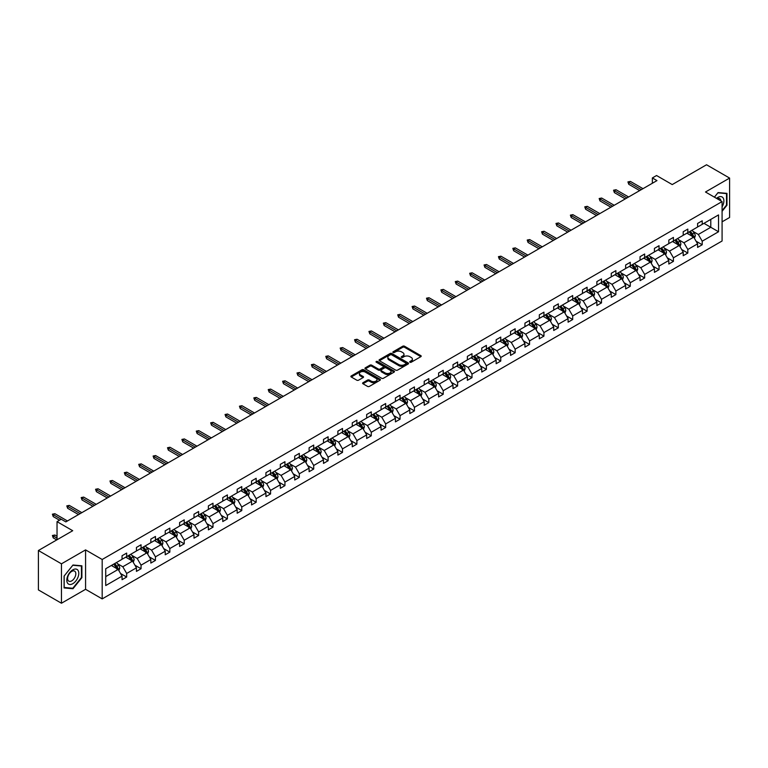 <?xml version="1.0" encoding="UTF-8"?>
<svg xmlns="http://www.w3.org/2000/svg" width="768" height="768" viewBox="0 0 768 768"><rect width="100%" height="100%" fill="white"/><g stroke="black" fill="none" stroke-linecap="round" stroke-linejoin="round"><path stroke-width="1.15" d="M409.939 362.237A0.893 0.518 0 0 0 411.206 362.237L420.826 356.678A1.277 0.739 0 0 0 421.21 356.16A1.277 0.739 0 0 0 420.826 355.632L404.534 346.224A1.277 0.739 0 0 0 402.72 346.224L393.101 351.782A0.893 0.518 0 0 0 394.368 352.512L395.616 351.792A4.099 2.362 0 0 1 401.414 351.792L402.768 352.579A4.099 2.362 0 0 1 403.968 354.25A4.099 2.362 0 0 1 402.768 355.92L401.52 356.64A0.893 0.518 0 0 0 402.787 357.379L404.035 356.659A4.099 2.362 0 0 1 409.834 356.659L411.187 357.437A4.099 2.362 0 0 1 412.387 359.117A4.099 2.362 0 0 1 411.187 360.787L409.939 361.507A0.893 0.518 0 0 0 409.939 362.237L409.939 361.507M722.083 221.827L729.6 217.488L729.6 178.08L706.541 164.765L672.23 184.579L656.554 175.526L652.358 177.946L652.358 183.274M61.459 603.235L85.574 589.306L85.574 549.898L61.459 563.827L61.459 603.235L38.4 589.92L38.4 550.512L72.71 530.707L57.034 521.654L57.034 539.76M61.459 563.827L38.4 550.512M362.976 382.714A1.277 0.739 0 0 0 362.602 383.232A1.277 0.739 0 0 0 362.976 383.76L367.555 386.4A1.277 0.739 0 0 0 369.36 386.4L380.045 380.227A1.277 0.739 0 0 0 380.419 379.709A1.277 0.739 0 0 0 380.045 379.181L363.754 369.773A1.277 0.739 0 0 0 361.939 369.773L351.254 375.946A1.277 0.739 0 0 0 350.88 376.464A1.277 0.739 0 0 0 351.254 376.992L356.774 380.179A1.277 0.739 0 0 0 358.589 380.179L363.158 377.539A1.277 0.739 0 0 0 363.533 377.011A1.277 0.739 0 0 0 363.158 376.493L360.422 374.909A3.427 1.978 0 0 1 359.414 373.517A3.427 1.978 0 0 1 361.536 371.683A3.427 1.978 0 0 1 365.261 372.115L375.994 378.307A3.427 1.978 0 0 1 376.992 379.709A3.427 1.978 0 0 1 374.88 381.533A3.427 1.978 0 0 1 371.146 381.101L369.36 380.074A1.277 0.739 0 0 0 367.555 380.074L362.976 382.714L362.976 383.76L367.555 381.139L367.555 380.074M57.034 521.654L61.229 519.226L65.837 521.894L656.966 180.605L652.358 177.946M85.574 549.898L102.182 559.488L722.083 201.59L722.083 240.998L102.182 598.896L102.182 559.488M729.6 178.08L705.485 192L722.083 201.59M395.712 370.138A1.277 0.739 0 0 0 397.517 370.138L408.202 363.974A1.277 0.739 0 0 0 408.576 363.446A1.277 0.739 0 0 0 408.202 362.928L391.901 353.52A1.277 0.739 0 0 0 390.096 353.52L379.411 359.683A1.277 0.739 0 0 0 379.037 360.211A1.277 0.739 0 0 0 379.411 360.73L395.712 370.138M376.646 362.429A0.893 0.518 0 0 1 377.558 362.554L394.109 372.115L383.443 378.269A1.277 0.739 0 0 1 381.629 378.269L365.338 368.861L369.907 366.24L369.907 365.174L365.338 367.814A1.277 0.739 0 0 0 364.954 368.342A1.277 0.739 0 0 0 365.338 368.861L365.338 367.814M369.907 366.24A1.277 0.739 0 0 1 371.712 366.24L371.712 365.174A1.277 0.739 0 0 0 369.907 365.174M371.712 365.174L378.326 368.995A1.277 0.739 0 0 0 380.131 368.995L383.165 367.238A1.277 0.739 0 0 0 383.539 366.72A1.277 0.739 0 0 0 383.165 366.192L376.291 362.227A0.893 0.518 0 0 1 377.558 361.488L394.118 371.059A1.277 0.739 0 0 1 394.502 371.578A1.277 0.739 0 0 1 394.118 372.106L394.118 371.059M105.734 568.723L122.054 559.306L122.054 555.734L126.672 553.075L126.672 556.637L136.445 550.992L136.445 547.43L141.053 544.762L141.053 548.333L150.835 542.688L150.835 539.117L155.443 536.458L155.443 540.029L165.226 534.384L165.226 530.813L169.834 528.154L169.834 531.715L179.606 526.07L179.606 522.509L184.224 519.84L184.224 523.411L193.997 517.766L193.997 514.195L198.614 511.536L198.614 515.107L208.387 509.462L208.387 505.891L212.995 503.232L212.995 506.794L222.778 501.149L222.778 497.587L227.386 494.918L227.386 498.49L237.168 492.845L237.168 489.274L241.776 486.614L241.776 490.186L251.549 484.541L251.549 480.97L256.166 478.31L256.166 481.872L265.939 476.227L265.939 472.666L270.557 469.997L270.557 473.568L280.33 467.923L280.33 464.352L284.938 461.693L284.938 465.264L294.72 459.619L294.72 456.048L299.328 453.389L299.328 456.95L309.11 451.306L309.11 447.744L313.718 445.075L313.718 448.646L323.491 443.002L323.491 439.43L328.109 436.771L328.109 440.342L337.882 434.698L337.882 431.126L342.499 428.467L342.499 432.029L352.272 426.384L352.272 422.822L356.88 420.154L356.88 423.725L366.662 418.08L366.662 414.509L371.27 411.85L371.27 415.421L381.053 409.776L381.053 406.205L385.661 403.546L385.661 407.107L395.434 401.462L395.434 397.901L400.051 395.232L400.051 398.803L409.824 393.158L409.824 389.587L414.442 386.928L414.442 390.499L424.214 384.854L424.214 381.283L428.822 378.624L428.822 382.186L438.605 376.541L438.605 372.979L443.213 370.31L443.213 373.882L452.995 368.237L452.995 364.666L457.603 362.006L457.603 365.578L467.376 359.933L467.376 356.362L471.994 353.702L471.994 357.264L481.766 351.619L481.766 348.058L486.384 345.389L486.384 348.96L496.157 343.315L496.157 339.744L500.765 337.085L500.765 340.656L510.547 335.011L510.547 331.44L515.155 328.781L515.155 332.342L524.938 326.698L524.938 323.136L529.546 320.467L529.546 324.038L539.318 318.394L539.318 314.822L543.936 312.163L543.936 315.734L553.709 310.09L553.709 306.518L558.326 303.859L558.326 307.421L568.099 301.786L568.099 298.214L572.707 295.555L572.707 299.117L582.49 293.472L582.49 289.91L587.098 287.242L587.098 290.813L596.88 285.168L596.88 281.597L601.488 278.938L601.488 282.509L611.261 276.864L611.261 273.293L615.878 270.634L615.878 274.195L625.651 268.55L625.651 264.989L630.269 262.32L630.269 265.891L640.042 260.246L640.042 256.675L644.65 254.016L644.65 257.587L654.432 251.942L654.432 248.371L659.04 245.712L659.04 249.274L668.822 243.629L668.822 240.067L673.43 237.398L673.43 240.97L683.203 235.325L683.203 231.754L687.821 229.094L687.821 232.666L697.594 227.021L697.594 223.45L702.211 220.79L702.211 224.352L718.531 214.925L718.531 231.754L702.211 241.181L702.211 244.752L697.594 247.411L697.594 243.84L687.821 249.485L687.821 253.056L683.203 255.715L683.203 252.154L673.43 257.798L673.43 261.36L668.822 264.029L668.822 260.458L659.04 266.102L659.04 269.674L654.432 272.333L654.432 268.762L644.65 274.406L644.65 277.978L640.042 280.637L640.042 277.075L630.269 282.72L630.269 286.282L625.651 288.95L625.651 285.379L615.878 291.024L615.878 294.595L611.261 297.254L611.261 293.683L601.488 299.328L601.488 302.899L596.88 305.558L596.88 301.997L587.098 307.642L587.098 311.203L582.49 313.872L582.49 310.301L572.707 315.946L572.707 319.517L568.099 322.176L568.099 318.605L558.326 324.25L558.326 327.821L553.709 330.48L553.709 326.918L543.936 332.563L543.936 336.125L539.318 338.794L539.318 335.222L529.546 340.867L529.546 344.438L524.938 347.098L524.938 343.526L515.155 349.171L515.155 352.742L510.547 355.402L510.547 351.84L500.765 357.485L500.765 361.046L496.157 363.715L496.157 360.144L486.384 365.789L486.384 369.36L481.766 372.019L481.766 368.448L471.994 374.093L471.994 377.664L467.376 380.323L467.376 376.762L457.603 382.406L457.603 385.968L452.995 388.637L452.995 385.066L443.213 390.71L443.213 394.282L438.605 396.941L438.605 393.37L428.822 399.014L428.822 402.586L424.214 405.245L424.214 401.683L414.442 407.328L414.442 410.89L409.824 413.558L409.824 409.987L400.051 415.632L400.051 419.203L395.434 421.862L395.434 418.291L385.661 423.936L385.661 427.507L381.053 430.166L381.053 426.605L371.27 432.25L371.27 435.811L366.662 438.48L366.662 434.909L356.88 440.554L356.88 444.125L352.272 446.784L352.272 443.213L342.499 448.858L342.499 452.429L337.882 455.088L337.882 451.526L328.109 457.171L328.109 460.733L323.491 463.402L323.491 459.83L313.718 465.475L313.718 469.037L309.11 471.706L309.11 468.134L299.328 473.779L299.328 477.35L294.72 480.01L294.72 476.448L284.938 482.083L284.938 485.654L280.33 488.314L280.33 484.752L270.557 490.397L270.557 493.958L265.939 496.627L265.939 493.056L256.166 498.701L256.166 502.272L251.549 504.931L251.549 501.36L241.776 507.005L241.776 510.576L237.168 513.235L237.168 509.674L227.386 515.318L227.386 518.88L222.778 521.549L222.778 517.978L212.995 523.622L212.995 527.194L208.387 529.853L208.387 526.282L198.614 531.926L198.614 535.498L193.997 538.157L193.997 534.595L184.224 540.24L184.224 543.802L179.606 546.47L179.606 542.899L169.834 548.544L169.834 552.115L165.226 554.774L165.226 551.203L155.443 556.848L155.443 560.419L150.835 563.078L150.835 559.517L141.053 565.162L141.053 568.723L136.445 571.392L136.445 567.821L126.672 573.466L126.672 577.037L122.054 579.696L122.054 576.125L105.734 585.552L105.734 568.723M125.741 557.174L132.566 561.11L122.794 566.755L117.456 563.674M122.794 566.755L126.672 573.466M132.566 561.11L136.445 567.821M122.054 558.451L122.794 558.874L126.672 556.637M140.131 548.861L146.957 552.806L137.184 558.451L131.846 555.37M137.184 558.451L141.053 565.162M146.957 552.806L150.835 559.517M136.445 550.138L137.184 550.57L141.053 548.333M154.522 540.557L161.347 544.502L151.574 550.138L146.237 547.056M151.574 550.138L155.443 556.848M161.347 544.502L165.226 551.203M150.835 541.834L151.574 542.266L155.443 540.029M168.912 532.253L175.738 536.189L165.955 541.834L160.618 538.752M165.955 541.834L169.834 548.544M175.738 536.189L179.606 542.899M165.226 533.53L165.955 533.952L169.834 531.715M183.302 523.939L190.128 527.885L180.346 533.53L175.008 530.448M180.346 533.53L184.224 540.24M190.128 527.885L193.997 534.595M179.606 525.216L180.346 525.648L184.224 523.411M197.683 515.635L204.509 519.581L194.736 525.226L189.398 522.134M194.736 525.226L198.614 531.926M204.509 519.581L208.387 526.282M193.997 516.912L194.736 517.344L198.614 515.107M212.074 507.331L218.899 511.267L209.126 516.912L203.789 513.83M209.126 516.912L212.995 523.622M218.899 511.267L222.778 517.978M208.387 508.608L209.126 509.03L212.995 506.794M226.464 499.018L233.29 502.963L223.517 508.608L218.179 505.526M223.517 508.608L227.386 515.318M233.29 502.963L237.168 509.674M222.778 500.304L223.517 500.726L227.386 498.49M240.854 490.714L247.68 494.659L237.898 500.304L232.56 497.213M237.898 500.304L241.776 507.005M247.68 494.659L251.549 501.36M237.168 491.99L237.898 492.422L241.776 490.186M255.245 482.41L262.07 486.346L252.288 491.99L246.95 488.909M252.288 491.99L256.166 498.701M262.07 486.346L265.939 493.056M251.549 483.686L252.288 484.109L256.166 481.872M269.626 474.096L276.451 478.042L266.678 483.686L261.341 480.605M266.678 483.686L270.557 490.397M276.451 478.042L280.33 484.752M265.939 475.382L266.678 475.805L270.557 473.568M284.016 465.792L290.842 469.738L281.069 475.382L275.731 472.301M281.069 475.382L284.938 482.083M290.842 469.738L294.72 476.448M280.33 467.069L281.069 467.501L284.938 465.264M298.406 457.488L305.232 461.424L295.459 467.069L290.122 463.987M295.459 467.069L299.328 473.779M305.232 461.424L309.11 468.134M294.72 458.765L295.459 459.187L299.328 456.95M312.797 449.174L319.622 453.12L309.84 458.765L304.502 455.683M309.84 458.765L313.718 465.475M319.622 453.12L323.491 459.83M309.11 450.461L309.84 450.883L313.718 448.646M327.187 440.87L334.013 444.816L324.23 450.461L318.893 447.379M324.23 450.461L328.109 457.171M334.013 444.816L337.882 451.526M323.491 442.147L324.23 442.579L328.109 440.342M341.568 432.566L348.394 436.502L338.621 442.147L333.283 439.066M338.621 442.147L342.499 448.858M348.394 436.502L352.272 443.213M337.882 433.843L338.621 434.266L342.499 432.029M355.958 424.253L362.784 428.198L353.011 433.843L347.674 430.762M353.011 433.843L356.88 440.554M362.784 428.198L366.662 434.909M352.272 425.539L353.011 425.962L356.88 423.725M370.349 415.949L377.174 419.894L367.402 425.539L362.064 422.458M367.402 425.539L371.27 432.25M377.174 419.894L381.053 426.605M366.662 417.226L367.402 417.658L371.27 415.421M384.739 407.645L391.565 411.581L381.782 417.226L376.445 414.144M381.782 417.226L385.661 423.936M391.565 411.581L395.434 418.291M381.053 408.922L381.782 409.344L385.661 407.107M399.13 399.341L405.955 403.277L396.173 408.922L390.835 405.84M396.173 408.922L400.051 415.632M405.955 403.277L409.824 409.987M395.434 400.618L396.173 401.04L400.051 398.803M413.51 391.027L420.336 394.973L410.563 400.618L405.226 397.536M410.563 400.618L414.442 407.328M420.336 394.973L424.214 401.683M409.824 392.304L410.563 392.736L414.442 390.499M427.901 382.723L434.726 386.659L424.954 392.304L419.616 389.222M424.954 392.304L428.822 399.014M434.726 386.659L438.605 393.37M424.214 384L424.954 384.422L428.822 382.186M442.291 374.419L449.117 378.355L439.344 384L434.006 380.918M439.344 384L443.213 390.71M449.117 378.355L452.995 385.066M438.605 375.696L439.344 376.118L443.213 373.882M456.682 366.106L463.507 370.051L453.725 375.696L448.387 372.614M453.725 375.696L457.603 382.406M463.507 370.051L467.376 376.762M452.995 367.382L453.725 367.814L457.603 365.578M471.072 357.802L477.898 361.738L468.115 367.382L462.778 364.301M468.115 367.382L471.994 374.093M477.898 361.738L481.766 368.448M467.376 359.078L468.115 359.501L471.994 357.264M485.453 349.498L492.278 353.434L482.506 359.078L477.168 355.997M482.506 359.078L486.384 365.789M492.278 353.434L496.157 360.144M481.766 350.774L482.506 351.197L486.384 348.96M499.843 341.184L506.669 345.13L496.896 350.774L491.558 347.693M496.896 350.774L500.765 357.485M506.669 345.13L510.547 351.84M496.157 342.461L496.896 342.893L500.765 340.656M514.234 332.88L521.059 336.816L511.286 342.461L505.949 339.379M511.286 342.461L515.155 349.171M521.059 336.816L524.938 343.526M510.547 334.157L511.286 334.579L515.155 332.342M528.624 324.576L535.45 328.512L525.667 334.157L520.33 331.075M525.667 334.157L529.546 340.867M535.45 328.512L539.318 335.222M524.938 325.853L525.667 326.275L529.546 324.038M543.014 316.262L549.84 320.208L540.058 325.853L534.72 322.771M540.058 325.853L543.936 332.563M549.84 320.208L553.709 326.918M539.318 317.539L540.058 317.971L543.936 315.734M557.395 307.958L564.221 311.894L554.448 317.539L549.11 314.458M554.448 317.539L558.326 324.25M564.221 311.894L568.099 318.605M553.709 309.235L554.448 309.658L558.326 307.421M571.786 299.654L578.611 303.59L568.838 309.235L563.501 306.154M568.838 309.235L572.707 315.946M578.611 303.59L582.49 310.301M568.099 300.931L568.838 301.354L572.707 299.117M586.176 291.341L593.002 295.286L583.229 300.931L577.891 297.85M583.229 300.931L587.098 307.642M593.002 295.286L596.88 301.997M582.49 292.618L583.229 293.05L587.098 290.813M600.566 283.037L607.392 286.973L597.61 292.618L592.272 289.536M597.61 292.618L601.488 299.328M607.392 286.973L611.261 293.683M596.88 284.314L597.61 284.736L601.488 282.509M614.957 274.733L621.782 278.669L612 284.314L606.662 281.232M612 284.314L615.878 291.024M621.782 278.669L625.651 285.379M611.261 276.01L612 276.432L615.878 274.195M629.338 266.419L636.163 270.365L626.39 276.01L621.053 272.928M626.39 276.01L630.269 282.72M636.163 270.365L640.042 277.075M625.651 267.696L626.39 268.128L630.269 265.891M643.728 258.115L650.554 262.051L640.781 267.696L635.443 264.614M640.781 267.696L644.65 274.406M650.554 262.051L654.432 268.762M640.042 259.392L640.781 259.824L644.65 257.587M658.118 249.811L664.944 253.747L655.171 259.392L649.834 256.31M655.171 259.392L659.04 266.102M664.944 253.747L668.822 260.458M654.432 251.088L655.171 251.51L659.04 249.274M672.509 241.498L679.334 245.443L669.552 251.088L664.214 248.006M669.552 251.088L673.43 257.798M679.334 245.443L683.203 252.154M668.822 242.774L669.552 243.206L673.43 240.97M686.899 233.194L693.725 237.139L683.942 242.784L678.605 239.693M683.942 242.784L687.821 249.485M693.725 237.139L697.594 243.84M683.203 234.47L683.942 234.902L687.821 232.666M703.958 223.344L710.784 227.28L698.333 234.47L692.995 231.389M698.333 234.47L702.211 241.181M718.531 231.754L710.784 227.28L710.784 219.398L718.531 214.925M85.574 589.306L102.182 598.896M697.594 226.166L698.333 226.589L702.211 224.352M105.734 576.605L118.186 569.414L111.36 565.478M118.186 569.414L122.054 576.125M696.077 241.21L702.211 244.752M681.686 249.514L687.821 253.056M667.296 257.827L673.43 261.36M652.906 266.131L659.04 269.674M638.515 274.435L644.65 277.978M624.134 282.749L630.269 286.282M609.744 291.053L615.878 294.595M595.354 299.357L601.488 302.899M580.963 307.661L587.098 311.203M566.573 315.974L572.707 319.517M552.192 324.278L558.326 327.821M537.802 332.582L543.936 336.125M523.411 340.896L529.546 344.438M509.021 349.2L515.155 352.742M494.63 357.504L500.765 361.046M480.25 365.818L486.384 369.36M465.859 374.122L471.994 377.664M451.469 382.426L457.603 385.968M437.078 390.739L443.213 394.282M422.688 399.043L428.822 402.586M408.307 407.347L414.442 410.89M393.917 415.661L400.051 419.203M379.526 423.965L385.661 427.507M365.136 432.269L371.27 435.811M350.746 440.582L356.88 444.125M336.365 448.886L342.499 452.429M321.974 457.19L328.109 460.733M307.584 465.504L313.718 469.037M293.194 473.808L299.328 477.35M278.803 482.112L284.938 485.654M264.422 490.426L270.557 493.958M250.032 498.73L256.166 502.272M235.642 507.034L241.776 510.576M221.251 515.347L227.386 518.88M206.861 523.651L212.995 527.194M192.48 531.955L198.614 535.498M178.09 540.269L184.224 543.802M163.699 548.573L169.834 552.115M149.309 556.877L155.443 560.419M134.918 565.19L141.053 568.723M120.538 573.494L126.672 577.037M722.083 211.315L726.97 205.238L726.97 193.363L718.07 192.576L714.394 197.146M81.888 577.67L81.888 565.805L72.989 565.008L64.09 576.077L64.09 587.942L72.989 588.739L81.888 577.67L81.427 577.402M410.304 362.362L411.187 361.853A4.099 2.362 0 0 0 412.387 360.173L412.387 359.117M403.968 354.25L403.968 355.315A4.099 2.362 0 0 1 402.768 356.986L401.885 357.504M420.826 355.632L420.826 356.678L404.534 347.29A1.277 0.739 0 0 0 402.72 347.29L393.466 352.637M408.202 362.928L408.202 363.974L391.901 354.586A1.277 0.739 0 0 0 390.096 354.586L379.43 360.739M405.936 363.821A0.893 0.518 0 0 0 405.936 363.082L391.632 354.826A0.893 0.518 0 0 0 390.365 354.826L389.05 355.584A4.099 2.362 0 0 0 387.85 357.254A4.099 2.362 0 0 0 389.05 358.934L398.832 364.579A4.099 2.362 0 0 0 404.621 364.579L405.936 363.821L405.936 364.886A0.893 0.518 0 0 0 406.205 364.512L406.205 363.446M387.85 357.254L387.85 358.32A4.099 2.362 0 0 0 389.05 359.99L389.05 358.934M405.936 364.886L404.621 365.635A4.099 2.362 0 0 1 398.832 365.635L389.05 359.99M371.712 366.24L378.326 370.061A1.277 0.739 0 0 0 380.131 370.061L383.165 368.304A1.277 0.739 0 0 0 383.539 367.786L383.539 366.72M385.181 372.95A3.427 1.978 0 0 0 388.915 373.382A3.427 1.978 0 0 0 391.027 371.549A3.427 1.978 0 0 0 390.029 370.157L386.246 367.968A1.277 0.739 0 0 0 384.432 367.968L381.398 369.725A1.277 0.739 0 0 0 381.024 370.243A1.277 0.739 0 0 0 381.398 370.771L385.181 372.95L385.181 374.016A3.427 1.978 0 0 0 388.915 374.448A3.427 1.978 0 0 0 391.027 372.614L391.027 371.549M381.024 370.243L381.024 371.309A1.277 0.739 0 0 0 381.398 371.837L381.398 370.771M385.181 374.016L381.398 371.837M376.992 379.709L376.992 380.774A3.427 1.978 0 0 1 374.88 382.598A3.427 1.978 0 0 1 371.146 382.166L369.36 381.139A1.277 0.739 0 0 0 367.555 381.139M359.414 373.517L359.414 374.582A3.427 1.978 0 0 0 360.422 375.974L360.422 374.909M363.139 377.549L360.422 375.974M380.026 380.237L363.754 370.838A1.277 0.739 0 0 0 361.939 370.838L351.274 377.002L351.254 375.946M72.048 588.202L72.989 588.739M694.426 238.349L695.27 235.901A3.456 1.997 -120 0 0 694.166 232.954L692.093 230.189M688.387 234.048L687.485 232.858M692.294 236.688L693.408 236.045A3.456 1.997 -120 0 0 692.419 233.971L690.346 231.206M689.482 231.706L691.757 234.749A1.757 1.018 60 0 1 692.074 235.277L693.408 236.045M689.242 231.84L691.306 234.605A3.456 1.997 60 0 1 692.17 236.237M641.328 189.638L628.771 182.381L628.771 184.301L627.936 181.901L628.771 182.381L630.432 181.421L642.989 188.678M628.771 184.301L639.667 190.589M627.936 181.901L630.432 181.421M680.035 246.653L680.88 244.205A3.456 1.997 -120 0 0 679.776 241.267L677.712 238.502M673.997 242.362L673.094 241.162M677.914 244.992L679.018 244.349A3.456 1.997 -120 0 0 678.029 242.275L675.955 239.51M675.091 240.01L677.366 243.053A1.757 1.018 60 0 1 677.693 243.59L679.018 244.349M674.851 240.154L676.915 242.909A3.456 1.997 60 0 1 677.779 244.55M665.645 254.966L666.49 252.509A3.456 1.997 -120 0 0 665.386 249.571L663.322 246.806M659.606 250.666L658.704 249.466M663.523 253.296L664.627 252.662A3.456 1.997 -120 0 0 663.638 250.579L661.565 247.814M660.701 248.314L662.976 251.357A1.757 1.018 60 0 1 663.302 251.894L664.627 252.662M660.461 248.458L662.534 251.222A3.456 1.997 60 0 1 663.389 252.854M626.947 197.942L614.381 190.685L614.381 192.605L613.555 190.214L614.381 190.685L616.042 189.734L628.608 196.982M614.381 192.605L625.286 198.902M613.555 190.214L616.042 189.734M612.557 206.246L599.99 198.998L599.99 200.909L599.165 198.518L599.99 198.998L601.651 198.038L614.218 205.286M599.99 200.909L610.896 207.206M599.165 198.518L601.651 198.038M722.083 206.851A8.477 4.896 120 0 0 723.082 204.797A8.477 4.896 120 0 0 722.698 197.424A8.477 4.896 120 0 0 716.525 198.374M720.883 200.899A5.808 3.35 120 0 0 719.693 198.672A5.808 3.35 120 0 0 717.178 198.758M714.413 197.155L717.888 192.835L726.509 193.603L726.509 205.104L722.083 210.614M725.942 193.277L726.509 193.603M77.99 577.229A8.477 4.896 120 0 0 75.802 569.04A8.477 4.896 120 0 0 67.613 576.307A8.477 4.896 120 0 0 69.802 584.496A8.477 4.896 120 0 0 77.99 577.229M75.264 576.451A5.808 3.35 120 0 0 74.611 571.114A5.808 3.35 120 0 0 68.16 575.818A5.808 3.35 120 0 0 68.813 581.165A5.808 3.35 120 0 0 75.264 576.451M64.176 587.491L64.176 576L72.806 565.267L81.427 566.035L81.427 577.536L72.806 588.269L64.09 587.443M80.851 565.709L81.427 566.035M651.254 263.27L652.109 260.822A3.456 1.997 -120 0 0 651.005 257.875L648.931 255.11M645.216 258.97L644.323 257.779M649.133 261.61L650.237 260.966A3.456 1.997 -120 0 0 649.248 258.893L647.174 256.128M646.31 256.627L648.595 259.67A1.757 1.018 60 0 1 648.912 260.198L650.237 260.966M646.07 256.762L648.144 259.526A3.456 1.997 60 0 1 649.008 261.158M598.166 214.56L585.6 207.302L585.6 209.222L584.774 206.822L585.6 207.302L587.261 206.342L599.827 213.6M585.6 209.222L596.506 215.51M584.774 206.822L587.261 206.342M636.864 271.574L637.718 269.126A3.456 1.997 -120 0 0 636.614 266.189L634.541 263.424M630.826 267.283L629.933 266.083M634.742 269.914L635.846 269.27A3.456 1.997 -120 0 0 634.858 267.197L632.794 264.432M631.92 264.931L634.205 267.974A1.757 1.018 60 0 1 634.522 268.512L635.846 269.27M631.68 265.075L633.754 267.83A3.456 1.997 60 0 1 634.618 269.462M583.776 222.864L571.219 215.606L571.219 217.526L570.384 215.136L571.219 215.606L572.88 214.656L585.437 221.904M571.219 217.526L582.115 223.824M570.384 215.136L572.88 214.656M622.483 279.888L623.328 277.43A3.456 1.997 -120 0 0 622.224 274.493L620.15 271.728M616.445 275.587L615.542 274.387M620.352 278.218L621.466 277.584A3.456 1.997 -120 0 0 620.477 275.501L618.403 272.736M617.539 273.235L619.814 276.278A1.757 1.018 60 0 1 620.131 276.816L621.466 277.584M617.299 273.379L619.363 276.144A3.456 1.997 60 0 1 620.227 277.776M569.386 231.168L556.829 223.92L556.829 225.83L555.994 223.44L556.829 223.92L558.49 222.96L571.046 230.208M556.829 225.83L567.725 232.128M555.994 223.44L558.49 222.96M608.093 288.192L608.938 285.744A3.456 1.997 -120 0 0 607.834 282.797L605.77 280.032M602.054 283.891L601.152 282.701M605.971 286.531L607.075 285.888A3.456 1.997 -120 0 0 606.086 283.814L604.013 281.05M603.149 281.549L605.424 284.592A1.757 1.018 60 0 1 605.75 285.12L607.075 285.888M602.909 281.683L604.973 284.448A3.456 1.997 60 0 1 605.837 286.08M555.005 239.482L542.438 232.224L542.438 234.144L541.613 231.744L542.438 232.224L544.099 231.264L556.666 238.522M542.438 234.144L553.344 240.432M541.613 231.744L544.099 231.264M593.702 296.496L594.547 294.048A3.456 1.997 -120 0 0 593.443 291.101L591.379 288.346M587.664 292.205L586.762 291.005M591.581 294.835L592.685 294.192A3.456 1.997 -120 0 0 591.696 292.118L589.622 289.354M588.758 289.853L591.034 292.896A1.757 1.018 60 0 1 591.36 293.434L592.685 294.192M588.518 289.987L590.592 292.752A3.456 1.997 60 0 1 591.446 294.384M540.614 247.786L528.048 240.528L528.048 242.448L527.222 240.048L528.048 240.528L529.709 239.578L542.275 246.826M528.048 242.448L538.954 248.746M527.222 240.048L529.709 239.578M579.312 304.81L580.166 302.352A3.456 1.997 -120 0 0 579.062 299.414L576.989 296.65M573.274 300.509L572.381 299.309M577.19 303.139L578.294 302.506A3.456 1.997 -120 0 0 577.306 300.422L575.232 297.658M574.368 298.157L576.653 301.2A1.757 1.018 60 0 1 576.97 301.738L578.294 302.506M574.128 298.301L576.202 301.066A3.456 1.997 60 0 1 577.066 302.698M526.224 256.09L513.658 248.842L513.658 250.752L512.832 248.362L513.658 248.842L515.318 247.882L527.885 255.13M513.658 250.752L524.563 257.05M512.832 248.362L515.318 247.882M564.922 313.114L565.776 310.666A3.456 1.997 -120 0 0 564.672 307.718L562.598 304.954M558.883 308.813L557.99 307.622M562.8 311.453L563.904 310.81A3.456 1.997 -120 0 0 562.915 308.736L560.851 305.971M559.978 306.47L562.262 309.514A1.757 1.018 60 0 1 562.579 310.042L563.904 310.81M559.738 306.605L561.811 309.37A3.456 1.997 60 0 1 562.675 311.002M550.541 321.418L551.386 318.97A3.456 1.997 -120 0 0 550.282 316.022L548.208 313.267M544.502 317.126L543.6 315.926M548.41 319.757L549.523 319.114A3.456 1.997 -120 0 0 548.534 317.04L546.461 314.275M545.597 314.774L547.872 317.818A1.757 1.018 60 0 1 548.189 318.355L549.523 319.114M545.357 314.909L547.421 317.674A3.456 1.997 60 0 1 548.285 319.306M536.15 329.731L536.995 327.274A3.456 1.997 -120 0 0 535.891 324.336L533.827 321.571M530.112 325.43L529.21 324.23M534.029 328.061L535.133 327.427A3.456 1.997 -120 0 0 534.144 325.344L532.07 322.579M531.206 323.078L533.482 326.122A1.757 1.018 60 0 1 533.808 326.659L535.133 327.427M530.966 323.222L533.03 325.987A3.456 1.997 60 0 1 533.894 327.619M521.76 338.035L522.605 335.587A3.456 1.997 -120 0 0 521.501 332.64L519.437 329.875M515.722 333.734L514.819 332.544M519.638 336.374L520.742 335.731A3.456 1.997 -120 0 0 519.754 333.648L517.68 330.893M516.816 331.392L519.091 334.435A1.757 1.018 60 0 1 519.418 334.963L520.742 335.731M516.576 331.526L518.65 334.291A3.456 1.997 60 0 1 519.504 335.923M507.37 346.339L508.224 343.891A3.456 1.997 -120 0 0 507.12 340.944L505.046 338.179M501.331 342.048L500.438 340.848M505.248 344.678L506.352 344.035A3.456 1.997 -120 0 0 505.363 341.962L503.29 339.197M502.426 339.696L504.71 342.739A1.757 1.018 60 0 1 505.027 343.277L506.352 344.035M502.186 339.83L504.259 342.595A3.456 1.997 60 0 1 505.123 344.227M492.979 354.653L493.834 352.195A3.456 1.997 -120 0 0 492.73 349.258L490.656 346.493M486.941 350.352L486.048 349.152M490.858 352.982L491.962 352.349A3.456 1.997 -120 0 0 490.973 350.266L488.909 347.501M488.035 348L490.32 351.043A1.757 1.018 60 0 1 490.637 351.581L491.962 352.349M487.795 348.144L489.869 350.909A3.456 1.997 60 0 1 490.733 352.541M478.598 362.957L479.443 360.509A3.456 1.997 -120 0 0 478.339 357.562L476.266 354.797M472.56 358.656L471.658 357.456M476.467 361.296L477.581 360.653A3.456 1.997 -120 0 0 476.592 358.57L474.518 355.814M473.654 356.314L475.93 359.347A1.757 1.018 60 0 1 476.246 359.885L477.581 360.653M473.414 356.448L475.478 359.213A3.456 1.997 60 0 1 476.342 360.845M464.208 371.261L465.053 368.813A3.456 1.997 -120 0 0 463.949 365.866L461.885 363.101M458.17 366.97L457.267 365.77M462.086 369.6L463.19 368.957A3.456 1.997 -120 0 0 462.202 366.883L460.128 364.118M459.264 364.618L461.539 367.661A1.757 1.018 60 0 1 461.866 368.198L463.19 368.957M459.024 364.752L461.088 367.517A3.456 1.997 60 0 1 461.952 369.149M449.818 379.574L450.662 377.117A3.456 1.997 -120 0 0 449.558 374.179L447.494 371.414M443.779 375.274L442.877 374.074M447.696 377.904L448.8 377.27A3.456 1.997 -120 0 0 447.811 375.187L445.738 372.422M444.874 372.922L447.149 375.965A1.757 1.018 60 0 1 447.475 376.502L448.8 377.27M444.634 373.066L446.707 375.83A3.456 1.997 60 0 1 447.562 377.462M435.427 387.878L436.282 385.43A3.456 1.997 -120 0 0 435.178 382.483L433.104 379.718M429.389 383.578L428.496 382.378M433.306 386.218L434.41 385.574A3.456 1.997 -120 0 0 433.421 383.491L431.347 380.726M430.483 381.235L432.768 384.269A1.757 1.018 60 0 1 433.085 384.806L434.41 385.574M430.243 381.37L432.317 384.134A3.456 1.997 60 0 1 433.181 385.766M511.834 264.403L499.277 257.146L499.277 259.066L498.442 256.666L499.277 257.146L500.938 256.186L513.494 263.443M499.277 259.066L510.173 265.354M498.442 256.666L500.938 256.186M497.443 272.707L484.886 265.45L484.886 267.37L484.051 264.97L484.886 265.45L486.547 264.499L499.104 271.747M484.886 267.37L495.792 273.667M484.051 264.97L486.547 264.499M483.062 281.011L470.496 273.763L470.496 275.674L469.67 273.283L470.496 273.763L472.157 272.803L484.723 280.051M470.496 275.674L481.402 281.971M469.67 273.283L472.157 272.803M468.672 289.325L456.106 282.067L456.106 283.987L455.28 281.587L456.106 282.067L457.766 281.107L470.333 288.365M456.106 283.987L467.011 290.275M455.28 281.587L457.766 281.107M454.282 297.629L441.715 290.371L441.715 292.291L440.89 289.891L441.715 290.371L443.376 289.411L455.942 296.669M441.715 292.291L452.621 298.589M440.89 289.891L443.376 289.411M439.891 305.933L427.334 298.685L427.334 300.595L426.499 298.205L427.334 298.685L428.995 297.725L441.552 304.973M427.334 300.595L438.23 306.893M426.499 298.205L428.995 297.725M425.501 314.237L412.944 306.989L412.944 308.909L412.109 306.509L412.944 306.989L414.605 306.029L427.162 313.286M412.944 308.909L423.85 315.197M412.109 306.509L414.605 306.029M411.12 322.55L398.554 315.293L398.554 317.213L397.728 314.813L398.554 315.293L400.214 314.333L412.781 321.59M398.554 317.213L409.459 323.51M397.728 314.813L400.214 314.333M396.73 330.854L384.163 323.606L384.163 325.517L383.338 323.126L384.163 323.606L385.824 322.646L398.39 329.894M384.163 325.517L395.069 331.814M383.338 323.126L385.824 322.646M382.339 339.158L369.773 331.91L369.773 333.83L368.947 331.43L369.773 331.91L371.434 330.95L384 338.208M369.773 333.83L380.678 340.118M368.947 331.43L371.434 330.95M421.037 396.182L421.891 393.734A3.456 1.997 -120 0 0 420.787 390.787L418.714 388.022M414.998 391.891L414.106 390.691M418.915 394.522L420.019 393.878A3.456 1.997 -120 0 0 419.03 391.805L416.966 389.04M416.093 389.539L418.378 392.582A1.757 1.018 60 0 1 418.694 393.12L420.019 393.878M415.853 389.674L417.926 392.438A3.456 1.997 60 0 1 418.79 394.07M367.949 347.472L355.392 340.214L355.392 342.134L354.557 339.734L355.392 340.214L357.053 339.254L369.61 346.512M355.392 342.134L366.288 348.432M354.557 339.734L357.053 339.254M406.656 404.486L407.501 402.038A3.456 1.997 -120 0 0 406.397 399.101L404.323 396.336M400.618 400.195L399.715 398.995M404.525 402.826L405.638 402.192A3.456 1.997 -120 0 0 404.65 400.109L402.576 397.344M401.712 397.843L403.987 400.886A1.757 1.018 60 0 1 404.304 401.424L405.638 402.192M401.472 397.987L403.536 400.752A3.456 1.997 60 0 1 404.4 402.384M353.558 355.776L341.002 348.528L341.002 350.438L340.166 348.048L341.002 348.528L342.662 347.568L355.219 354.816M341.002 350.438L351.907 356.736M340.166 348.048L342.662 347.568M392.266 412.8L393.11 410.352A3.456 1.997 -120 0 0 392.006 407.405L389.942 404.64M386.227 408.499L385.325 407.299M390.144 411.139L391.248 410.496A3.456 1.997 -120 0 0 390.259 408.413L388.186 405.648M387.322 406.157L389.597 409.19A1.757 1.018 60 0 1 389.923 409.728L391.248 410.496M387.082 406.291L389.146 409.056A3.456 1.997 60 0 1 390.01 410.688M339.178 364.08L326.611 356.832L326.611 358.752L325.786 356.352L326.611 356.832L328.272 355.872L340.838 363.13M326.611 358.752L337.517 365.04M325.786 356.352L328.272 355.872M377.875 421.104L378.72 418.656A3.456 1.997 -120 0 0 377.616 415.709L375.552 412.944M371.837 416.813L370.934 415.613M375.754 419.443L376.858 418.8A3.456 1.997 -120 0 0 375.869 416.726L373.795 413.962M372.931 414.461L375.206 417.504A1.757 1.018 60 0 1 375.533 418.032L376.858 418.8M372.691 414.595L374.765 417.36A3.456 1.997 60 0 1 375.619 418.992M324.787 372.394L312.221 365.136L312.221 367.056L311.395 364.656L312.221 365.136L313.882 364.176L326.448 371.434M312.221 367.056L323.126 373.354M311.395 364.656L313.882 364.176M363.485 429.408L364.339 426.96A3.456 1.997 -120 0 0 363.235 424.022L361.162 421.258M357.446 425.117L356.554 423.917M361.363 427.747L362.467 427.114A3.456 1.997 -120 0 0 361.478 425.03L359.405 422.266M358.541 422.765L360.826 425.808A1.757 1.018 60 0 1 361.142 426.346L362.467 427.114M358.301 422.909L360.374 425.674A3.456 1.997 60 0 1 361.238 427.306M310.397 380.698L297.83 373.45L297.83 375.36L297.005 372.97L297.83 373.45L299.491 372.49L312.058 379.738M297.83 375.36L308.736 381.658M297.005 372.97L299.491 372.49M349.094 437.722L349.949 435.274A3.456 1.997 -120 0 0 348.845 432.326L346.771 429.562M343.056 433.421L342.163 432.221M346.973 436.061L348.077 435.418A3.456 1.997 -120 0 0 347.088 433.334L345.024 430.57M344.15 431.078L346.435 434.112A1.757 1.018 60 0 1 346.752 434.65L348.077 435.418M343.91 431.213L345.984 433.978A3.456 1.997 60 0 1 346.848 435.61M296.006 389.002L283.45 381.754L283.45 383.674L282.614 381.274L283.45 381.754L285.11 380.794L297.667 388.051M283.45 383.674L294.346 389.962M282.614 381.274L285.11 380.794M334.714 446.026L335.558 443.578A3.456 1.997 -120 0 0 334.454 440.63L332.381 437.866M328.675 441.734L327.773 440.534M332.582 444.365L333.696 443.722A3.456 1.997 -120 0 0 332.707 441.648L330.634 438.883M329.77 439.382L332.045 442.426A1.757 1.018 60 0 1 332.362 442.954L333.696 443.722M329.53 439.517L331.594 442.282A3.456 1.997 60 0 1 332.458 443.914M281.616 397.315L269.059 390.058L269.059 391.978L268.224 389.578L269.059 390.058L270.72 389.098L283.277 396.355M269.059 391.978L279.965 398.275M268.224 389.578L270.72 389.098M320.323 454.33L321.168 451.882A3.456 1.997 -120 0 0 320.064 448.944L318 446.179M314.285 450.038L313.382 448.838M318.202 452.669L319.306 452.035A3.456 1.997 -120 0 0 318.317 449.952L316.243 447.187M315.379 447.686L317.654 450.73A1.757 1.018 60 0 1 317.981 451.267L319.306 452.035M315.139 447.83L317.203 450.595A3.456 1.997 60 0 1 318.067 452.227M305.933 462.643L306.778 460.195A3.456 1.997 -120 0 0 305.683 457.248L303.61 454.483M299.894 458.342L298.992 457.142M303.811 460.973L304.915 460.339A3.456 1.997 -120 0 0 303.926 458.256L301.853 455.491M300.989 455.99L303.264 459.034A1.757 1.018 60 0 1 303.59 459.571L304.915 460.339M300.749 456.134L302.822 458.899A3.456 1.997 60 0 1 303.677 460.531M291.542 470.947L292.397 468.499A3.456 1.997 -120 0 0 291.293 465.552L289.219 462.787M285.504 466.656L284.611 465.456M289.421 469.286L290.525 468.643A3.456 1.997 -120 0 0 289.536 466.57L287.462 463.805M286.598 464.304L288.883 467.347A1.757 1.018 60 0 1 289.2 467.875L290.525 468.643M286.358 464.438L288.432 467.203A3.456 1.997 60 0 1 289.296 468.835M277.152 479.251L278.006 476.803A3.456 1.997 -120 0 0 276.902 473.866L274.829 471.101M271.114 474.96L270.221 473.76M275.03 477.59L276.134 476.957A3.456 1.997 -120 0 0 275.146 474.874L273.082 472.109M272.208 472.608L274.493 475.651A1.757 1.018 60 0 1 274.81 476.189L276.134 476.957M271.968 472.752L274.042 475.517A3.456 1.997 60 0 1 274.906 477.149M262.771 487.565L263.616 485.117A3.456 1.997 -120 0 0 262.512 482.17L260.438 479.405M256.733 483.264L255.83 482.064M260.64 485.894L261.754 485.261A3.456 1.997 -120 0 0 260.765 483.178L258.691 480.413M257.827 480.912L260.102 483.955A1.757 1.018 60 0 1 260.419 484.493L261.754 485.261M257.587 481.056L259.651 483.821A3.456 1.997 60 0 1 260.515 485.453M248.381 495.869L249.226 493.421A3.456 1.997 -120 0 0 248.122 490.474L246.058 487.709M242.342 491.578L241.44 490.378M246.259 494.208L247.363 493.565A3.456 1.997 -120 0 0 246.374 491.491L244.301 488.726M243.437 489.226L245.712 492.269A1.757 1.018 60 0 1 246.038 492.797L247.363 493.565M243.197 489.36L245.261 492.125A3.456 1.997 60 0 1 246.125 493.757M233.99 504.173L234.835 501.725A3.456 1.997 -120 0 0 233.741 498.787L231.667 496.022M227.952 499.882L227.05 498.682M231.869 502.512L232.973 501.878A3.456 1.997 -120 0 0 231.984 499.795L229.91 497.03M229.046 497.53L231.322 500.573A1.757 1.018 60 0 1 231.648 501.11L232.973 501.878M228.806 497.674L230.88 500.438A3.456 1.997 60 0 1 231.734 502.07M219.6 512.486L220.454 510.029A3.456 1.997 -120 0 0 219.35 507.091L217.277 504.326M213.562 508.186L212.669 506.986M217.478 510.816L218.582 510.182A3.456 1.997 -120 0 0 217.594 508.099L215.52 505.334M214.656 505.834L216.941 508.877A1.757 1.018 60 0 1 217.258 509.414L218.582 510.182M214.416 505.978L216.49 508.742A3.456 1.997 60 0 1 217.354 510.374M205.21 520.79L206.064 518.342A3.456 1.997 -120 0 0 204.96 515.395L202.886 512.63M199.171 516.49L198.278 515.299M203.088 519.13L204.192 518.486A3.456 1.997 -120 0 0 203.203 516.413L201.139 513.648M200.266 514.147L202.55 517.19A1.757 1.018 60 0 1 202.867 517.718L204.192 518.486M200.026 514.282L202.099 517.046A3.456 1.997 60 0 1 202.963 518.678M190.829 529.094L191.674 526.646A3.456 1.997 -120 0 0 190.57 523.709L188.496 520.944M184.79 524.803L183.888 523.603M188.698 527.434L189.811 526.8A3.456 1.997 -120 0 0 188.822 524.717L186.749 521.952M185.885 522.451L188.16 525.494A1.757 1.018 60 0 1 188.477 526.032L189.811 526.8M185.645 522.595L187.709 525.35A3.456 1.997 60 0 1 188.573 526.992M267.235 405.619L254.669 398.371L254.669 400.282L253.843 397.891L254.669 398.371L256.33 397.411L268.896 404.659M254.669 400.282L265.574 406.579M253.843 397.891L256.33 397.411M252.845 413.923L240.278 406.675L240.278 408.595L239.453 406.195L240.278 406.675L241.939 405.715L254.506 412.973M240.278 408.595L251.184 414.883M239.453 406.195L241.939 405.715M238.454 422.237L225.898 414.979L225.898 416.899L225.062 414.499L225.898 414.979L227.549 414.019L240.115 421.277M225.898 416.899L236.794 423.197M225.062 414.499L227.549 414.019M224.064 430.541L211.507 423.293L211.507 425.203L210.672 422.813L211.507 423.293L213.168 422.333L225.725 429.581M211.507 425.203L222.403 431.501M210.672 422.813L213.168 422.333M209.674 438.845L197.117 431.597L197.117 433.517L196.282 431.117L197.117 431.597L198.778 430.637L211.334 437.885M197.117 433.517L208.022 439.805M196.282 431.117L198.778 430.637M195.293 447.158L182.726 439.901L182.726 441.821L181.901 439.421L182.726 439.901L184.387 438.941L196.954 446.198M182.726 441.821L193.632 448.118M181.901 439.421L184.387 438.941M180.902 455.462L168.336 448.205L168.336 450.125L167.51 447.734L168.336 448.205L169.997 447.254L182.563 454.502M168.336 450.125L179.242 456.422M167.51 447.734L169.997 447.254M166.512 463.766L153.955 456.518L153.955 458.438L153.12 456.038L153.955 456.518L155.606 455.558L168.173 462.806M153.955 458.438L164.851 464.726M153.12 456.038L155.606 455.558M152.122 472.08L139.565 464.822L139.565 466.742L138.73 464.342L139.565 464.822L141.226 463.862L153.782 471.12M139.565 466.742L150.461 473.03M138.73 464.342L141.226 463.862M137.731 480.384L125.174 473.126L125.174 475.046L124.339 472.656L125.174 473.126L126.835 472.176L139.392 479.424M125.174 475.046L136.08 481.344M124.339 472.656L126.835 472.176M176.438 537.408L177.283 534.95A3.456 1.997 -120 0 0 176.179 532.013L174.115 529.248M170.4 533.107L169.498 531.907M174.317 535.738L175.421 535.104A3.456 1.997 -120 0 0 174.432 533.021L172.358 530.256M171.494 530.755L173.77 533.798A1.757 1.018 60 0 1 174.096 534.336L175.421 535.104M171.254 530.899L173.318 533.664A3.456 1.997 60 0 1 174.182 535.296M123.35 488.688L110.784 481.44L110.784 483.35L109.958 480.96L110.784 481.44L112.445 480.48L125.011 487.728M110.784 483.35L121.69 489.648M109.958 480.96L112.445 480.48M162.048 545.712L162.893 543.264A3.456 1.997 -120 0 0 161.798 540.317L159.725 537.552M156.01 541.411L155.107 540.221M159.926 544.051L161.03 543.408A3.456 1.997 -120 0 0 160.042 541.334L157.968 538.57M157.104 539.069L159.379 542.112A1.757 1.018 60 0 1 159.706 542.64L161.03 543.408M156.864 539.203L158.938 541.968A3.456 1.997 60 0 1 159.792 543.6M108.96 497.002L96.394 489.744L96.394 491.664L95.568 489.264L96.394 489.744L98.054 488.784L110.621 496.042M96.394 491.664L107.299 497.952M95.568 489.264L98.054 488.784M147.658 554.016L148.512 551.568A3.456 1.997 -120 0 0 147.408 548.63L145.334 545.866M141.619 549.725L140.726 548.525M145.536 552.355L146.64 551.712A3.456 1.997 -120 0 0 145.651 549.638L143.578 546.874M142.714 547.373L144.998 550.416A1.757 1.018 60 0 1 145.315 550.954L146.64 551.712M142.474 547.517L144.547 550.272A3.456 1.997 60 0 1 145.411 551.904M94.57 505.306L82.013 498.048L82.013 499.968L81.178 497.578L82.013 498.048L83.664 497.098L96.23 504.346M82.013 499.968L92.909 506.266M81.178 497.578L83.664 497.098M133.267 562.33L134.122 559.872A3.456 1.997 -120 0 0 133.018 556.934L130.944 554.17M127.229 558.029L126.336 556.829M131.146 560.659L132.25 560.026A3.456 1.997 -120 0 0 131.261 557.942L129.197 555.178M128.323 555.677L130.608 558.72A1.757 1.018 60 0 1 130.925 559.258L132.25 560.026M128.083 555.821L130.157 558.586A3.456 1.997 60 0 1 131.021 560.218M80.179 513.61L67.622 506.362L67.622 508.272L66.787 505.882L67.622 506.362L69.283 505.402L81.84 512.65M67.622 508.272L78.518 514.57M66.787 505.882L69.283 505.402M118.886 570.634L119.731 568.186A3.456 1.997 -120 0 0 118.627 565.238L116.554 562.474M112.848 566.333L111.946 565.142M116.755 568.973L117.869 568.33A3.456 1.997 -120 0 0 116.88 566.256L114.806 563.491M113.942 563.99L116.218 567.034A1.757 1.018 60 0 1 116.534 567.562L117.869 568.33M113.702 564.125L115.766 566.89A3.456 1.997 60 0 1 116.63 568.522M53.232 537.888L52.397 535.488L54.893 535.008L53.232 535.968L53.232 537.888L56.755 539.914M52.397 535.488L57.034 538.157M54.893 535.008L57.034 536.246M61.181 519.254L53.232 514.666L53.232 516.586L52.397 514.186L53.232 514.666L54.893 513.706L67.45 520.963M53.232 516.586L59.52 520.214M52.397 514.186L54.893 513.706M411.187 361.853L411.187 360.787M401.52 357.379L401.52 356.64M402.768 356.986L402.768 355.92M393.101 352.512L393.101 351.782M402.72 347.29L402.72 346.224M404.534 347.29L404.534 346.224M379.411 360.73L379.411 359.683M390.096 354.586L390.096 353.52M391.901 354.586L391.901 353.52M398.832 365.635L398.832 364.579M404.621 365.635L404.621 364.579M378.326 370.061L378.326 368.995M380.131 370.061L380.131 368.995M383.165 368.304L383.165 367.238M377.558 362.554L377.558 361.488M369.36 381.139L369.36 380.074M371.146 382.166L371.146 381.101M363.158 377.539L363.158 376.493M361.939 370.838L361.939 369.773M363.754 370.838L363.754 369.773M380.045 380.227L380.045 379.181M693.475 236.995L695.251 235.968M692.419 233.971L694.166 232.954M690.326 235.171L691.306 234.605M679.085 245.299L680.861 244.272M678.029 242.275L679.776 241.267M675.936 243.485L676.915 242.909M664.694 253.603L666.47 252.576M663.638 250.579L665.386 249.571M661.546 251.789L662.534 251.222M650.304 261.917L652.08 260.89M649.248 258.893L651.005 257.875M647.155 260.093L648.144 259.526M635.914 270.221L637.69 269.194M634.858 267.197L636.614 266.189M632.774 268.406L633.754 267.83M621.533 278.525L623.309 277.498M620.477 275.501L622.224 274.493M618.384 276.71L619.363 276.144M607.142 286.829L608.918 285.811M606.086 283.814L607.834 282.797M603.994 285.014L604.973 284.448M592.752 295.142L594.528 294.115M591.696 292.118L593.443 291.101M589.603 293.328L590.592 292.752M578.362 303.446L580.138 302.419M577.306 300.422L579.062 299.414M575.213 301.632L576.202 301.066M563.971 311.75L565.747 310.733M562.915 308.736L564.672 307.718M560.832 309.936L561.811 309.37M549.59 320.064L551.366 319.037M548.534 317.04L550.282 316.022M546.442 318.25L547.421 317.674M535.2 328.368L536.976 327.341M534.144 325.344L535.891 324.336M532.051 326.554L533.03 325.987M520.81 336.672L522.586 335.654M519.754 333.648L521.501 332.64M517.661 334.858L518.65 334.291M506.419 344.986L508.195 343.958M505.363 341.962L507.12 340.944M503.27 343.162L504.259 342.595M492.029 353.29L493.805 352.262M490.973 350.266L492.73 349.258M488.89 351.475L489.869 350.909M477.648 361.594L479.424 360.576M476.592 358.57L478.339 357.562M474.499 359.779L475.478 359.213M463.258 369.907L465.034 368.88M462.202 366.883L463.949 365.866M460.109 368.083L461.088 367.517M448.867 378.211L450.643 377.184M447.811 375.187L449.558 374.179M445.718 376.397L446.707 375.83M434.477 386.515L436.253 385.498M433.421 383.491L435.178 382.483M431.328 384.701L432.317 384.134M420.086 394.829L421.862 393.802M419.03 391.805L420.787 390.787M416.947 393.005L417.926 392.438M405.706 403.133L407.482 402.106M404.65 400.109L406.397 399.101M402.557 401.318L403.536 400.752M391.315 411.437L393.091 410.419M390.259 408.413L392.006 407.405M388.166 409.622L389.146 409.056M376.925 419.75L378.701 418.723M375.869 416.726L377.616 415.709M373.776 417.926L374.765 417.36M362.534 428.054L364.31 427.027M361.478 425.03L363.235 424.022M359.386 426.24L360.374 425.674M348.144 436.358L349.92 435.341M347.088 433.334L348.845 432.326M345.005 434.544L345.984 433.978M333.763 444.672L335.539 443.645M332.707 441.648L334.454 440.63M330.614 442.848L331.594 442.282M319.373 452.976L321.149 451.949M318.317 449.952L320.064 448.944M316.224 451.162L317.203 450.595M304.982 461.28L306.758 460.262M303.926 458.256L305.683 457.248M301.834 459.466L302.822 458.899M290.592 469.594L292.368 468.566M289.536 466.57L291.293 465.552M287.443 467.77L288.432 467.203M276.211 477.898L277.978 476.87M275.146 474.874L276.902 473.866M273.062 476.083L274.042 475.517M261.821 486.202L263.597 485.174M260.765 483.178L262.512 482.17M258.672 484.387L259.651 483.821M247.43 494.515L249.206 493.488M246.374 491.491L248.122 490.474M244.282 492.691L245.261 492.125M233.04 502.819L234.816 501.792M231.984 499.795L233.741 498.787M229.891 501.005L230.88 500.438M218.65 511.123L220.426 510.096M217.594 508.099L219.35 507.091M215.501 509.309L216.49 508.742M204.269 519.437L206.035 518.41M203.203 516.413L204.96 515.395M201.12 517.613L202.099 517.046M189.878 527.741L191.654 526.714M188.822 524.717L190.57 523.709M186.73 525.926L187.709 525.35M175.488 536.045L177.264 535.018M174.432 533.021L176.179 532.013M172.339 534.23L173.318 533.664M161.098 544.358L162.874 543.331M160.042 541.334L161.798 540.317M157.949 542.534L158.938 541.968M146.707 552.662L148.483 551.635M145.651 549.638L147.408 548.63M143.558 550.848L144.547 550.272M132.326 560.966L134.093 559.939M131.261 557.942L133.018 556.934M129.178 559.152L130.157 558.586M117.936 569.28L119.712 568.253M116.88 566.256L118.627 565.238M114.787 567.456L115.766 566.89"/></g></svg>
